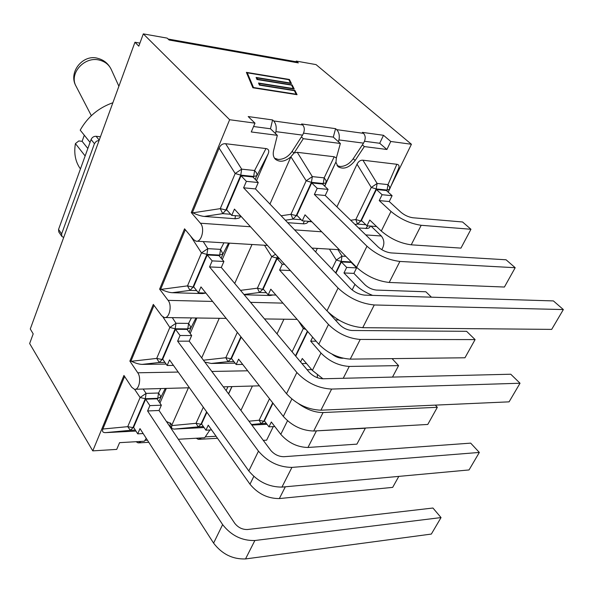 <?xml version="1.0" encoding="UTF-8"?>
<svg xmlns="http://www.w3.org/2000/svg" width="593" height="593" viewBox="0 0 593 593"><rect width="100%" height="100%" fill="white"/><g stroke="black" fill="none" stroke-linecap="round" stroke-linejoin="round"><path stroke-width="0.89" d="M317.329 377.682L317.322 375.11M263.277 440.377L266.635 440.169L273.269 426.612M390.906 186.202L411.431 144.262L316.047 64.607L296.211 61.079L295.944 61.702L298.338 62.895L296.211 61.079M370.417 226.289L371.366 226.141M371.262 226.356L381.336 236.007L365.74 234.902M381.751 249.66C384.687 244.724 384.546 240.172 381.336 236.007M269.948 204.074L290.911 156.841C285.011 161.689 279.866 162.512 275.486 159.317C273.395 157.234 272.758 154.373 273.573 150.726L277.331 135.33L251.262 131.957L254.997 123.151L229.639 119.727L191.272 212.561L200.412 223.22C205.2 228.194 201.509 242.826 195.912 241.136L193.548 239.602L184.556 228.816L159.621 289.147L168.101 300.362C172.378 305.447 169.331 318.93 164.239 317.537L161.659 315.735L153.313 304.409L129.874 361.107L137.761 372.789C141.608 377.934 139.073 390.439 134.441 389.29L131.713 387.236L123.944 375.465L92.775 450.873L116.725 449.398L119.578 442.66L144.366 441.229L146.249 438.346M92.775 450.873L29.65 343.532L33.193 333.874L30.28 328.982L134.952 42.251L138.799 46.172L143.313 33.883L167.159 38.122L169.124 40.02L298.338 62.895M229.639 119.727L143.313 33.883M254.997 123.151L248.193 116.562L272.595 119.942L273.669 120.957C275.953 123.633 276.701 127.191 275.923 131.631L275.456 133.536L270.475 128.77L253.567 126.524M411.431 144.262L390.772 141.475L383.508 135.3L379.705 143.276L364.51 141.253M390.772 141.475L386.925 149.488L379.705 143.276M293.906 153.068L292.134 151.363L301.407 136.916L303.305 138.688L294.15 152.935L297.271 152.327L334.2 156.76L336.35 157.975L340.367 143.476L333.288 137.109L303.557 133.166M340.367 143.476L303.305 138.688M386.925 149.488L364.339 146.575L362.39 144.855L353.235 158.716C349.447 163.927 345.037 166.514 340.004 166.485L337.054 165.595M364.339 146.575L355.155 160.458C349.277 167.76 343.555 169.835 337.995 166.663L335.875 162.089L324.727 186.172M292.134 151.363C288.28 156.797 283.639 159.48 278.213 159.428L274.537 158.212M178.352 439.265L204.696 437.738L209.9 429.992M166.144 364.065L142.231 364.384C139.281 364.339 135.656 363.301 131.357 361.285L130.957 361.093L154.017 305.373M129.874 361.107L130.957 361.093M235.095 363.146L211.308 363.457L204.837 362.086M209.559 266.932L221.3 267.458L309.227 372.256C313.126 376.303 317.685 378.475 322.903 378.771L510.766 374.227L520.031 383.234L331.628 389.075C318.322 388.363 306.729 382.841 296.871 372.5L209.559 266.932L212.161 260.89L223.909 261.461L218.936 255.583L207.224 254.975L193.637 286.782L198.425 292.816L205.875 293.038L202.658 293.579L172.281 292.712C169.287 292.549 165.573 291.437 161.126 289.377L160.718 289.184L185.312 229.728M159.621 289.147L160.718 289.184M273.054 294.98L270.134 295.514L244.212 294.773M241.04 216.371L239.009 218.113L235.554 218.773L204.259 216.438C201.22 216.141 197.41 214.94 192.807 212.843L192.384 212.642L219.106 148.065C220.522 144.951 222.701 143.506 225.644 143.721L265.968 148.569C268.651 149.021 269.392 150.77 268.192 153.802L256.51 180.709M191.272 212.561L192.384 212.642M370.566 226.074L369.365 227.734L367.645 228.461L358.654 228.008M308.367 221.53L311.888 221.804M308.293 221.678L306.737 223.227L304.165 223.865L287.731 222.694M267.013 424.291L251.855 425.077M240.928 410.438L252.433 386.028M232.004 386.592L228.609 393.93M204.066 427.546L173.957 429.102L171.688 428.494L171.547 429.124M166.381 421.43L170.999 423.654L171.755 425.322L188.411 387.8M166.322 388.408L159.94 403.099M135.967 431.067L105.554 432.638C102.856 432.682 101.952 431.474 102.856 429.021L124.604 376.459M196.898 317.989L190.153 333.518M201.694 357.875L219.254 318.3M277.027 333.874L283.943 319.204M229.402 243.145L222.279 259.534M234.724 283.454L252.01 244.494M315.661 251.943L317.329 248.4M336.913 206.861L357.03 164.194C358.476 161.363 360.44 160.036 362.923 160.206L396.865 164.283C399.126 164.676 399.623 166.262 398.37 169.035L389.72 188.93M147.59 410.956L159.043 410.489L234.724 523.271C238.112 527.548 242.344 529.631 247.414 529.519L432.942 508.023L441.036 517.578L254.864 540.512C241.944 540.846 231.203 535.546 222.627 524.612L147.59 410.956L149.888 405.612L161.355 405.189L159.043 410.489M143.165 433.557L137.739 433.846L139.992 428.613L213.591 543.121C222.012 554.114 232.664 559.384 245.524 558.94L431.333 534.071L441.036 517.578M161.355 405.189L157.041 398.815L145.619 399.193L133.595 427.338L137.739 433.846M145.619 399.193L149.888 405.612M158.961 401.654L161.051 396.836L158.553 393.018L146.093 393.396L140.111 397.51L127.732 426.663L130.356 430.318L135.33 430.066M211.59 429.903L205.927 430.207L208.247 425.174L249.979 484.214C257.97 493.836 267.762 498.617 279.347 498.565L392.677 487.372L398.807 476.387M206.905 412.261L201.561 423.973L205.927 430.207M203.317 407.235L196.009 423.32L171.629 425.611L171.688 428.494M201.857 424.403L196.009 423.32L198.255 426.849L203.392 426.589M274.796 426.53L268.955 426.841L271.32 421.994L280.786 434.343C288.376 442.867 297.441 447.241 307.967 447.47L356.904 444.142L365.34 428.242L313.445 431.029M272.973 403.166L264.404 420.867L268.955 426.841M269.504 398.726L259.148 420.237L261.061 423.639L266.316 423.372M392.077 358.632L398.578 365.622L349.255 366.437C338.573 365.74 329.152 361.27 320.983 353.035L310.71 341.183L316.121 341.183M310.71 341.183L312.652 337.202M306.522 363.509L301.948 363.576M307.678 331.494L295.729 356.171M300.584 361.952L302.282 358.483L312.37 370.447L322.918 378.771M304.535 327.892L303.312 328.537L305.921 329.478M392.499 377.089L398.578 365.622M332.11 354.169C335.319 356.734 338.625 358.09 342.028 358.239L342.991 358.224M242.7 364.413L236.155 364.51L238.601 359.18L283.313 416.405C291.823 425.781 301.948 430.651 313.69 431.015L427.775 424.447L437.337 407.295L323.074 412.55C315.009 412.58 306.833 409.63 298.553 403.7M241.218 337.165L231.478 358.476L236.155 364.51M237.341 332.332L225.807 357.727L227.994 361.626L230.773 358.965L240.906 336.78M435.321 405.123L437.337 407.295M177.618 341.168L189.219 341.168L270.712 450.332C274.337 454.505 278.725 456.632 283.877 456.706L470.679 443.134L479.337 452.437L291.926 467.395C278.814 467.24 267.665 461.828 258.474 451.162L177.618 341.168L180.057 335.497L191.672 335.534L189.219 341.168M173.445 365.399L167.152 365.488L169.546 359.929L248.815 470.961C257.836 481.701 268.874 487.083 281.942 487.105L469.041 469.945L479.337 452.437M191.672 335.534L187.04 329.389L175.469 329.308L162.704 359.195L167.152 365.488M175.469 329.308L180.057 335.497M189.108 332.132L191.057 327.618L188.611 323.393L175.995 323.259L169.843 327.447L156.7 358.417L159.28 362.471L161.963 359.699L175.165 328.789L187.781 328.885L187.373 329.827M372.604 295.373C365.34 292.527 359.454 288.85 354.948 284.336L343.97 272.95L353.895 273.395L364.917 284.714C368.342 287.835 372.174 289.621 376.422 290.073L425.863 291.771L431.437 297.182M343.97 272.95L346.675 267.413L356.601 267.895L353.895 273.395M356.601 267.895L351.256 262.447L341.353 261.936L346.675 267.413M341.353 261.936L335.92 273.158M345.838 256.346L342.005 256.132L336.298 260.06L341.145 261.417L351.345 261.943M328.277 312.229L339.537 324.616C343.184 328.144 347.35 330.101 352.034 330.494L466.58 331.309L475.097 339.589L360.233 339.448C348.313 338.484 337.728 333.503 328.492 324.49L279.599 270.067L290.303 270.549M279.599 270.067L282.261 264.285L284.722 264.404M275.93 295.069L268.199 294.84L270.808 289.184L318.789 344.244C327.862 353.332 338.344 358.298 350.233 359.121L464.956 357.779L475.097 339.589M279.555 258.733L277.101 258.6L263.196 289.043L268.199 294.84M277.101 258.6L282.261 264.285M275.53 254.301L271.72 256.643L257.399 288.183L259.512 292.49L262.477 289.54L276.849 258.059L279.051 258.17M223.909 261.461L221.3 267.458M207.224 254.975L212.161 260.89M198.425 292.816L200.968 286.908L286.515 393.722C296.189 404.152 307.656 409.644 320.917 410.2L509.09 401.846L520.031 383.234M221.152 258.207L222.953 254.056L220.566 249.364L207.795 248.652L201.479 252.922L187.492 285.878L190.005 290.385L192.881 287.301L206.92 254.404L219.692 255.072L219.291 256.006M379.238 200.597L389.23 201.538L401.016 212.316C404.656 215.311 408.621 217.127 412.906 217.764L462.562 221.975L470.953 229.269L421.186 225.288C410.274 223.687 400.208 219.076 390.987 211.434L379.238 200.597L382.107 194.719L392.099 195.697L389.23 201.538M376.585 226.541L366.956 225.8L369.765 220.04L381.299 231.033C390.372 238.764 400.349 243.36 411.231 244.82L460.954 248.111L470.953 229.269M392.099 195.697L386.384 190.523L376.414 189.515L361.426 220.477L366.956 225.8M376.414 189.515L382.107 194.719M396.865 164.283L387.992 184.608L387.088 190.042L389.549 189.33L389.675 187.077L387.992 184.608L377.126 183.459L371.27 187.455L376.214 188.937L387.088 190.042L386.71 190.82M357.03 164.194L371.27 187.455L355.815 219.529L357.497 224.08L365.844 224.725M314.372 194.474L325.238 195.505L378.097 246.925C381.996 250.313 386.31 252.307 391.046 252.914L506.066 259.778L515.191 267.71L399.89 261.446C387.822 259.942 376.844 254.864 366.971 246.221L314.372 194.474L317.203 188.329L328.077 189.397L325.238 195.505M311.644 221.552L302.252 220.833L305.017 214.814L356.608 267.302C366.311 276.049 377.178 281.104 389.208 282.461L504.413 287.034L515.191 267.71M328.077 189.397L322.51 184.038L311.666 182.94L296.878 215.311L302.252 220.833M311.666 182.94L317.203 188.329M290.911 156.841L306.181 180.776L290.948 214.318L292.979 219.084L296.137 215.815L311.429 182.333L323.252 183.541L322.866 184.379M324.586 186.032L336.031 161.741L336.35 157.975M334.2 156.76L324.171 177.863L323.252 183.541L326.068 182.814L326.031 180.45L324.171 177.863L312.341 176.618L306.181 180.776L311.429 182.333L312.341 176.618L297.271 152.327M294.15 152.935L291.074 156.478M243.604 187.803L255.479 188.922L350.559 288.494C354.755 292.379 359.499 294.588 364.784 295.136L553.402 300.918L563.35 309.561L374.257 304.972C360.759 303.623 348.706 297.982 338.084 288.057L243.604 187.803L246.384 181.354L258.266 182.525L255.479 188.922M240.802 216.111L231.73 215.415L234.443 209.107L326.958 310.858C337.373 320.902 349.299 326.506 362.746 327.677L551.69 329.389L563.35 309.561M258.266 182.525L252.907 176.973L241.054 175.765L226.57 209.685L231.73 215.415M241.054 175.765L246.384 181.354M255.294 179.449L257.058 174.727L256.495 172.837L254.605 170.517L241.685 169.153L235.191 173.497L220.27 208.64L222.723 213.643L225.792 210.204L240.765 175.135L253.685 176.447L253.285 177.366M170.221 422.816L170.117 426.997M277.331 135.33L275.456 133.536M90.054 142.357L80.211 130.141C87.66 116.917 98.549 107.785 112.87 102.745M80.44 168.931C75.415 161.911 73.74 153.468 75.415 143.602L78.81 140.949L82.116 141.319L84.302 135.219M85.14 155.952L75.415 143.602M87.838 148.487L82.116 141.319M100.439 136.783L96.059 136.271C93.768 136.242 92.108 137.324 91.085 139.525L58.551 229.439L58.811 232.019L61.887 236.459L61.635 233.879L94.443 143.662L96.311 141.282L99.127 140.378M63.688 237.467L61.887 236.459M295.944 61.702L295.47 61.635M139.926 43.111L134.952 42.251M247.288 72.82L253.515 87.527L296.129 94.213L294.365 90.685L259.452 85.133L258.518 83.013L293.313 88.579L291.586 85.133L256.991 79.521L256.087 77.446L290.555 83.072L288.865 79.699L247.288 72.82L246.955 73.614L252.944 87.786M362.39 144.855L363.516 143.143C365.762 139.147 365.762 135.886 363.516 133.351L362.397 132.38L383.508 135.3M333.288 137.109L335.586 128.666L336.698 129.652C339.055 132.246 339.796 135.664 338.937 139.918L338.433 141.734M301.407 136.916L302.549 135.13C304.832 130.971 304.884 127.577 302.719 124.967L301.622 123.959L335.586 128.666M270.475 128.77L272.595 119.942M201.627 437.916L198.41 439.383L196.224 438.227M141.349 441.4L138.169 442.919L136.049 441.711M297.056 94.695L252.892 87.779L246.377 72.346L289.406 79.469L291.452 83.546L256.999 77.92L257.599 79.284L292.134 84.895L294.224 89.061L259.445 83.494L260.053 84.888L294.914 90.44L297.056 94.695M259.475 85.14L259.445 83.494M257.021 79.529L256.999 77.92M289.406 79.469L289.102 80.181M292.134 84.895L291.823 85.607M294.914 90.44L294.602 91.159M355.155 160.458L353.235 158.716M311.688 369.632L307.1 369.721M247.681 370.795L211.82 371.448M178.204 372.056L137.761 372.789M282.957 303.127L250.572 302.348M212.598 301.437L168.101 300.362M321.71 231.789L294.588 229.876M250.483 226.756L200.412 223.22M105.554 432.638L130.356 430.318L132.876 427.835L145.3 398.733L157.76 398.318L157.345 399.267M222.627 524.612L213.591 543.121M133.877 427.783L127.732 426.663L102.856 429.021M134.596 389.305L140.111 397.51L145.3 398.733L146.093 393.396L143.18 389.045M160.814 388.556L158.553 393.018L157.76 398.318L161.051 396.836L165.299 388.437M245.524 558.94L254.864 540.512M228.49 393.782L231.878 386.599M173.957 429.102L198.255 426.849L200.871 424.447L206.623 411.861M253.804 476.431L249.979 484.214M227.971 386.703L226.126 390.609M279.347 498.565L285.329 486.794M287.501 420.763L280.786 434.343M264.715 421.275L263.752 421.319L272.706 402.825M251.439 424.521L261.061 423.639L263.752 421.319L259.148 420.237L248.949 421.186M307.967 447.47L316.328 431.074M320.983 353.035L312.37 370.447M295.447 355.83L307.389 331.161M298.442 320.902L303.312 328.537L292.09 351.834M343.228 378.282L349.255 366.437M291.845 399.052L283.313 416.405M231.841 358.95L225.807 357.727L203.436 360.218M211.308 363.457L227.994 361.626L233.857 361.552M313.69 431.015L323.074 412.55M258.474 451.162L248.815 470.961M163.053 359.692L156.7 358.417L131.357 361.285M162.971 317.01L169.843 327.447L175.165 328.789L175.995 323.259L172.304 317.648M191.406 317.915L188.611 323.393L187.781 328.885L191.057 327.618L195.957 317.974M142.231 364.384L159.28 362.471L164.973 362.405M281.942 487.105L291.926 467.395M354.948 284.336L352.168 289.955M335.616 272.839L341.145 261.417L342.005 256.132L337.958 249.631M351.753 262.365L351.56 262.758M352.931 264.152L353.124 263.759M329.463 249.127L336.298 260.06L331.976 269.029M328.492 324.49L318.789 344.244M263.655 289.577L257.399 288.183L240.521 290.362M264.485 245.243L271.72 256.643L276.849 258.059L277.428 256.391M243.975 294.484L259.512 292.49L266.346 292.697M350.233 359.121L360.233 339.448M270.371 294.906L270.134 295.514M296.871 372.5L286.515 393.722M194.074 287.338L187.492 285.878L161.126 289.377M190.553 236.007L201.479 252.922L206.92 254.404L207.795 248.652L203.236 241.581M223.932 242.811L220.566 249.364L219.692 255.072L222.953 254.056L228.557 243.093M172.281 292.712L190.005 290.385L196.646 290.585M320.917 410.2L331.628 389.075M202.665 292.942L202.658 293.579M362.034 221.063L360.722 220.959L376.214 188.937L377.126 183.459L362.923 160.206M390.987 211.434L381.299 231.033M367.697 225.859L365.881 228.55M354.985 224.443L357.497 224.08L360.722 220.959L355.815 219.529L350.7 220.27M388.17 192.147L389.453 189.515M411.231 244.82L421.186 225.288M366.971 246.221L356.608 267.302M297.471 215.919L290.948 214.318L281.126 215.778M285.352 220.203L292.979 219.084L301.17 219.714M389.208 282.461L399.89 261.446M304.342 220.989L303.171 223.85M338.084 288.057L326.958 310.858M227.134 210.315L220.27 208.64L192.807 212.843M219.106 148.065L235.191 173.497L240.765 175.135L241.685 169.153L225.644 143.721M265.968 148.569L254.605 170.517L253.685 176.447L256.91 175.721L268.192 153.802M204.259 216.438L222.723 213.643L230.684 214.258M362.746 327.677L374.257 304.972M235.414 215.696L235.006 218.743M171.244 427.59L170.302 426.189M99.224 140.126L96.059 136.271M91.085 139.525L94.443 143.662M61.635 233.879L58.551 229.439M216.082 436.263L205.274 436.885M275.923 131.631L302.549 135.13M302.719 124.967L273.669 120.957M338.937 139.918L363.516 143.143M363.516 133.351L336.698 129.652M147.442 440.199L144.944 440.347M76.104 86.304C68.625 73.562 84.643 55.735 99.772 60.204C105.257 61.687 109.112 64.837 111.343 69.663C108.526 63.814 104.131 60.078 98.164 58.455C83.576 53.503 67.639 72.027 76.104 86.304L91.337 115.672M259.43 385.835L223.309 386.836M189.419 387.77L135.374 389.26M339.322 249.712L311.97 248.082M267.45 245.42L196.854 241.195M338.61 319.968L335.267 319.916M297.13 319.39L264.485 318.93M226.185 318.397L165.195 317.544M168.093 39.027L296.211 61.761M199.27 439.331L217.498 438.264M139.014 442.867L148.784 442.296M118.889 86.252L111.343 69.663"/></g></svg>
